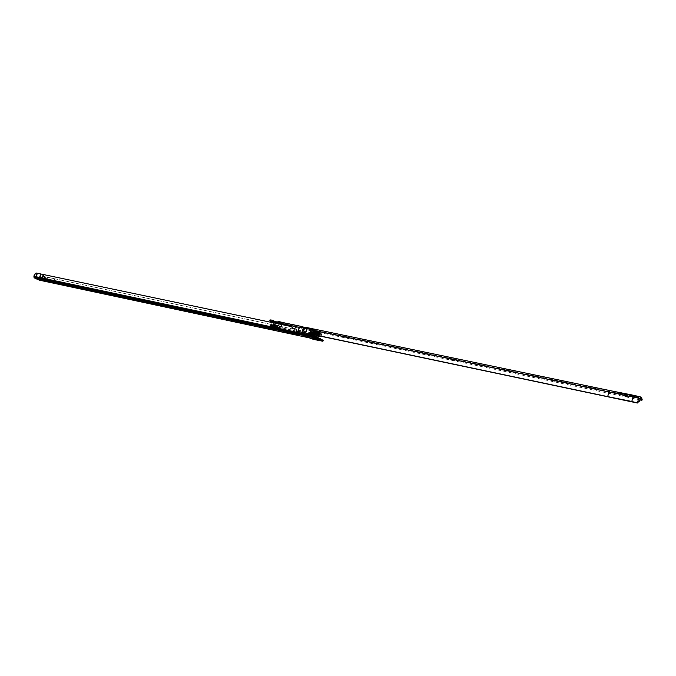 <?xml version="1.0" encoding="UTF-8"?>
<svg xmlns="http://www.w3.org/2000/svg" width="676" height="676" viewBox="0 0 676 676"><rect width="100%" height="100%" fill="white"/><g stroke="black" fill="none" stroke-linecap="round" stroke-linejoin="round"><path stroke-width="0.51" stroke-dasharray="3.38 2.54" d="M234.733 319.968L234.293 319.858L234.733 319.968M228.395 318.886L224.128 317.796L228.395 318.886M228.387 319.131L224.001 318.007L228.387 319.131M228.657 318.945L223.824 317.728L228.657 318.945M228.539 319.156L223.815 317.974L228.539 319.156M240.757 321.675L237.918 320.737L240.757 321.675M238.265 320.965L241.045 321.801L238.222 320.711M240.115 321.615L237.749 320.939L240.065 321.632M244.34 322.52L240.656 321.261L244.011 322.629L245.65 322.722L242.481 321.852L244.729 322.334M240.825 321.294L242.963 322.444L240.876 321.269M243.985 322.646L245.312 322.672L244.509 322.317M244.678 322.359L242.87 321.97L244.044 322.418M316.714 337.223L313.884 336.53L316.714 337.223M316.452 338.169L313.622 337.476L316.452 338.169M71.208 285.602L74.428 286.472L71.208 285.602M71.47 286.404L73.329 286.97M104.138 292.615L107.442 293.502L104.138 292.615M104.434 293.443L106.335 294.009M173.893 307.47L177.365 308.383L173.893 307.47M174.264 308.34L176.25 308.924M249.368 323.542L253.044 324.488L249.368 323.542M249.824 324.472L251.911 325.063M296.764 333.631L300.575 334.603L296.764 333.631M297.271 334.603L299.426 335.195M303.228 335.009L307.056 335.98L303.228 335.009M303.744 335.989L305.907 336.58M312.253 335.972L316.14 336.961L312.253 335.972M312.785 336.969L314.982 337.569M45.106 280.244L41.709 279.484L42.647 276.078L41.025 277.456L40.501 279.12L39.69 279.374L232.24 320.644M228.961 319.697L227.812 319.579L228.961 319.697M323.179 340.315L313.765 338.456L309.498 336.893L39.681 279.374L35.186 277.439L34.408 276.501L35 274.617L36.453 273.256L37.56 273.425L36.462 276.923L42.791 278.267L43.881 274.752L37.56 273.425M34.408 276.501L296.595 332.127L297.592 333.251L296.105 332.153M309.498 336.893L309.245 337.839L309.49 336.893L249.976 323.99L249.165 323.821L250.542 324.565L249.19 324.074L250.542 324.565M232.282 320.432L249.098 323.804L248.303 323.669L249.664 324.379L248.303 323.914L249.664 324.379M246.317 323.238L247.315 323.855L246.317 323.238M244.028 323.027L243.368 322.858L244.061 322.807M234.699 320.939L233.524 320.745L234.699 320.939M230.778 320.111L229.434 319.647L230.727 320.339M229.764 319.9L228.725 319.52L229.713 320.12M228.015 319.528L226.832 319.089L227.964 319.748M226.604 319.224L227.322 319.376L226.004 318.911L227.035 319.283L225.987 319.156L226.561 319.444M226.333 319.165L225.15 318.734L226.283 319.393M225.243 318.937L224.339 318.557L225.192 319.156M237.284 320.889L236.127 320.5M233.212 320.018L232.054 319.638M247.053 322.722L243.106 321.844L249.03 323.542M287.613 331.73L283.624 330.615L287.613 331.73L287.351 332.668M46.957 280.836L53.421 282.086L44.793 280.118L46.957 280.836L48.004 277.456L54.443 278.689L54.9 278.782L53.734 282.644L55.229 278.858L309.566 332.507L310.614 334.307M310.445 335.068L310.47 336.885L54.207 282.154M292.04 326.863L43.881 274.752M292.86 328.384L295.987 329.043M36.09 272.994L36.631 273.231M309.304 337.865L310.47 336.885M42.647 276.078L43.179 276.315L41.557 277.684L40.383 280.05L310.107 337.628L310.022 334.983M53.429 282.078L53.886 282.086M52.829 281.85L44.793 280.134L45.841 276.754L44.793 280.118L40.501 279.12M40.163 279.247L40.205 280.118L39.681 280.21L39.715 279.374L309.524 336.901L52.779 281.841M44.734 280.118L43.712 279.898L45.081 280.312L46.137 276.94L47.117 277.228L46.061 280.608M45.115 280.219L46.137 276.94L44.836 276.543L43.788 279.923M41.042 279.349L42.487 279.661L43.179 276.315M48.004 277.456L47.117 277.228M43.205 279.788L44.253 276.408L44.836 276.543M44.253 276.408L43.509 276.383M42.436 279.518L43.484 276.146L42.816 276.121M43.484 276.146L44.844 276.45L43.788 279.83M46.365 280.599L47.413 277.219L44.844 276.45M47.413 277.219L309.566 332.507M54.443 278.689L53.421 281.985M310.022 336.53L52.863 281.748L53.886 278.453M310.216 334.223L309.177 332.288M40.129 280.084L40.416 279.213L41.709 279.484M34.062 277.397L34.501 276.729M297.153 332.355L296.68 332.82L297.288 334.172M296.612 333.581L296.823 332.829M311.045 338.617L311.306 337.679M310.107 338.321L310.368 337.375M311.011 338.6L311.264 337.654M249.697 324.497L249.148 323.381M174.129 308.366L173.605 307.276M104.29 293.452L103.783 292.404M71.318 286.413L70.828 285.382M297.33 334.189L297.592 333.251L297.339 334.197M296.908 333.961L297.567 333.226L35.22 277.456M309.524 336.901L309.431 337.856L39.597 280.219M296.198 332.102L296.68 332.82M42.182 278.013L35.98 276.704M42.791 278.267L36.462 276.923M41.202 274.304L40.104 277.802M53.734 282.644L54.933 278.765M248.861 323.745L243.056 322.063L246.943 322.951M247.171 323.12L243.106 321.844M247.416 323.001L245.599 322.613M242.861 321.962L247.467 322.976M245.253 322.976L245.515 322.536L247.34 322.925M242.414 322.308L242.481 321.852M232.13 319.9L233.144 320.238M232.806 320.263L230.972 319.503M233.195 319.976L234.842 320.432L233.135 320.221M230.719 319.621L232.747 320.289M236.203 320.77L237.217 321.1M236.811 321.159L235.087 320.339L238.915 321.548L235.037 320.365M237.208 321.083L238.924 321.303L236.887 320.923M236.879 321.125L238.738 321.252L237.124 320.779M234.792 320.483L236.93 320.906M226.697 318.641L225.64 318.227L226.604 318.852M225.733 318.43L224.415 317.94L225.691 318.649M228.04 318.92L226.587 318.396L227.998 319.14M249.807 324.167L250.695 324.362M246.546 323.534L247.019 323.711M247.112 323.567L246.613 323.627M246.368 323.677L245.718 323.432L246.461 323.466M248.016 323.998L247.07 323.643L247.948 323.736M246.03 323.373L244.687 323.136L245.887 323.567M242.16 322.756L241.315 322.427L242.194 322.511M242.701 322.199L242.574 322.663M238.459 321.751L237.47 321.582L238.315 321.953M237.006 321.683L236.068 321.286L237.056 321.455M235.366 321.083L234.192 320.889L235.366 321.075M228.108 319.63L228.657 319.816M228.615 319.621L228.032 319.68M231.623 320.5L230.584 320.162L231.623 320.5M230.871 320.213L231.42 320.399M231.378 320.213L230.795 320.263M314.534 333.606L313.85 333.437L314.534 333.606M314.179 334.899L313.495 334.73L314.179 334.899M315.016 331.84L314.332 331.671L315.016 331.84M314.01 332.998L314.695 333.158L314.01 332.998M317.957 334.578L317.272 334.409L317.957 334.578M317.602 335.871L316.917 335.702L317.602 335.871M318.438 332.812L317.762 332.643L318.438 332.812M317.433 333.969L318.117 334.138L317.433 333.969M320.01 334.755L319.325 334.586L320.01 334.755M320.492 332.989L319.807 332.82L320.492 332.989M319.478 334.147L320.162 334.316L319.478 334.147M318.624 333.961L317.931 333.792L318.624 333.961M318.261 335.262L317.576 335.093L318.261 335.262M319.106 332.186L318.421 332.017L319.106 332.186M318.092 333.344L318.776 333.513L318.092 333.344M315.177 332.981L314.492 332.812L315.177 332.981M314.813 334.282L314.129 334.113L314.813 334.282M315.658 331.206L314.974 331.037L315.658 331.206M314.644 332.364L315.337 332.533L314.644 332.364M313.132 332.803L312.447 332.634L313.132 332.803M312.777 334.105L312.092 333.936L312.777 334.105M313.622 331.029L312.937 330.86L313.622 331.029M312.608 332.195L313.292 332.364L312.608 332.195M317.154 335.431L314.441 334.738L317.154 335.431M314.678 334.781L317.188 335.397L314.678 334.781M315.202 332.465L317.914 333.158L315.202 332.465M317.678 333.116L315.168 332.499L317.678 333.116M311.611 332.237L311.163 331.781C313.613 331.688 316.951 332.507 321.159 334.248L321.59 334.679C319.19 334.797 315.869 333.986 311.611 332.237M313.52 333.141L319.216 334.535L313.52 333.141M313.647 332.668L319.351 334.062L313.647 332.668M311.475 332.71L311.036 332.262C313.444 332.153 316.774 332.964 321.032 334.721L321.455 335.161C319.021 335.262 315.692 334.443 311.475 332.71M314.171 334.096L314.855 334.265L314.171 334.096M314.991 331.113L315.675 331.282L314.991 331.113M312.135 333.919L312.819 334.088L312.135 333.919M312.954 330.944L313.639 331.113L312.954 330.944M313.537 334.713L314.222 334.882L313.537 334.713M314.348 331.747L315.033 331.916L314.348 331.747M316.959 335.685L317.644 335.854L316.959 335.685M317.779 332.719L318.455 332.888L317.779 332.719M319.03 335.879L319.63 336.048M319.824 332.896L320.509 333.065L319.824 332.896M317.619 335.076L318.303 335.245L317.619 335.076M318.438 332.093L319.123 332.262L318.438 332.093M321.227 334.265C316.934 332.491 313.554 331.654 311.095 331.764L311.543 332.22C315.836 333.986 319.207 334.814 321.658 334.704L321.227 334.265M311.408 332.693L310.96 332.237C313.427 332.136 316.807 332.964 321.1 334.738L321.522 335.178C319.08 335.288 315.709 334.459 311.408 332.693M315.54 332.077L317.821 332.634L315.54 332.077M315.709 332.136L317.619 332.609L315.709 332.136M315.599 332.516L317.517 332.989L315.599 332.516M315.32 332.457L317.83 333.074L315.32 332.457M318.126 335.82L313.748 334.747L317.974 335.659M313.267 336.496L317.635 337.577L313.267 336.496M316.41 338.161L313.672 337.485L316.41 338.161M313.267 337.493L317.095 338.439L313.267 337.493M316.892 338.414L313.064 337.468L316.892 338.414M315.802 338.431L314.137 338L315.802 338.431M316.106 332.474L317.543 332.989L316.106 332.474M316.207 332.093L317.644 332.617L316.207 332.093M317.483 332.829L314.484 331.73L317.483 332.829M317.382 333.2L314.382 332.11L317.382 333.2M627.429 396.474L627.446 396.491C626.103 396.651 624.455 396.297 622.486 395.443L627.429 396.474M623.728 394.691L626.644 395.342L623.728 394.691M555.14 381.365L550.509 380.275L555.14 381.365M551.684 379.667L554.43 380.292L551.684 379.667M454.94 360.426L450.664 359.387L454.94 360.426M451.805 358.838L454.34 359.429L451.805 358.838M348.985 338.279L345.064 337.29L348.985 338.279M346.188 336.809L348.512 337.375L346.188 336.809M287.19 325.367L283.447 324.404L287.19 325.367M284.571 323.965L286.793 324.514L284.571 323.965M274.853 323.043L277.599 323.728L274.853 323.043M275.115 322.114L277.861 322.798L275.115 322.114M626.669 395.164L623.754 394.514L626.669 395.164M554.447 380.106L551.692 379.481L554.447 380.106M454.323 359.235L451.788 358.635L454.323 359.235M348.461 337.163L346.129 336.597L348.461 337.163M286.709 324.286L284.486 323.736L286.709 324.286M619.993 393.128L637.586 396.804L619.993 393.128M619.74 394.226L637.333 397.91L619.74 394.226M296.772 331.181L282.12 327.953L296.806 331.054M313.748 330.006L314.408 330.15M631.925 401.645L633.243 396.373L609.203 391.607L608.966 392.165L314.686 330.716L312.599 329.795M637.476 402.989L638.55 398.341L633.023 396.939L608.966 392.165L607.868 396.812M313.791 330.175L307.166 329.136L306.067 333.141L307.039 329.119L305.941 333.116L307.048 329.111L305.206 328.249M308.332 329.035L308.89 329.043M306.127 328.418L306.76 328.553M306.777 328.908L307.521 328.713M299.181 327.336L299.95 327.133M301.597 327.539L282.162 323.931L281.858 323.381M305.865 328.494L305.746 327.691M305.839 328.519L305.256 328.274M313.25 330.032L313.14 329.229M313.233 330.057L312.701 329.837M640.333 398.713L633.251 396.381L638.769 397.775M282.12 327.953L281.174 325.781L281.52 324.514M282.534 328.181L281.588 326.001L282.162 323.931M274.38 322.646L276.129 323.01M640.062 399.871L273.188 322.765M281.976 323.39L282.23 322.46L281.968 323.39M309.05 329.026L306 328.392L306.093 327.438M633.243 396.373L313.385 329.93L313.487 328.975M642.2 399.161L274.38 322.351L270.248 320.103L269.994 321.024M274.126 323.272L274.38 322.351M281.824 322.942L281.976 322.401M309.118 329.035L306.025 328.392L306.127 327.429M282.23 323.753L281.926 323.229M609.203 391.615L313.419 329.93L313.52 328.967M306.177 328.587L300.761 327.454M278.335 327.378L279.002 327.547L278.335 327.378M278.698 326.102L279.357 326.271L278.698 326.102M277.853 329.119L278.512 329.288L277.853 329.119M278.842 327.978L278.174 327.809L278.842 327.978M276.459 327.226L277.118 327.395L276.459 327.226M276.814 325.95L277.473 326.119L276.814 325.95M275.969 328.959L276.636 329.127L275.969 328.959M276.957 327.826L273.746 326.956L276.957 327.826M273.383 325.012L274.084 325.207L273.383 325.012L273.045 326.238L273.746 326.432L273.045 326.238L273.746 326.432L273.045 326.238L273.4 324.962L274.101 325.164L273.4 324.962M272.597 328.004L273.256 328.173L272.597 328.004M273.577 326.863L272.91 326.702L273.577 326.863M271.566 325.46L272.225 325.621L271.566 325.46M271.921 324.184L272.589 324.345L271.921 324.184M271.076 327.201L271.744 327.361L271.076 327.201M272.065 326.052L271.397 325.891L272.065 326.052M273.434 325.604L274.101 325.773L273.434 325.604M273.797 324.328L274.464 324.488L273.763 324.294L273.4 325.57L273.746 324.336L274.448 324.539L273.746 324.336M272.952 327.353L273.611 327.522L272.952 327.353M273.941 326.204L273.273 326.035L273.941 326.204M276.83 326.567L277.498 326.736L276.83 326.567M277.194 325.291L277.861 325.452L277.194 325.291M276.349 328.316L277.016 328.485L276.349 328.316M277.337 327.167L276.67 326.998L277.337 327.167M274.405 324.801L277.042 325.486L274.405 324.801M276.78 325.426L274.346 324.818L276.78 325.426M276.256 327.699L273.619 327.023L276.256 327.699M279.737 327.919C275.495 326.212 272.259 325.401 270.02 325.502L270.552 325.984C274.752 327.674 277.988 328.485 280.253 328.401L279.737 327.919M277.887 327.04L272.344 325.655L277.887 327.04M277.76 327.505L272.217 326.119L277.76 327.505M279.864 327.454C275.673 325.756 272.428 324.945 270.155 325.029L270.687 325.519C274.921 327.226 278.157 328.029 280.388 327.928L279.864 327.454M273.594 327.438L272.927 327.277L273.594 327.438M277.811 325.469L277.143 325.3L277.811 325.469M276.991 328.401L276.323 328.24L276.991 328.401M279.315 326.28L278.647 326.119L279.315 326.28M278.495 329.204L277.828 329.043L278.495 329.204M277.43 326.136L276.763 325.967L277.43 326.136M276.611 329.051L275.952 328.882L276.611 329.051M273.231 328.088L272.572 327.928L273.231 328.088M272.538 324.362L271.87 324.193L272.538 324.362M271.718 327.285L271.051 327.116L271.718 327.285M270.493 325.967L269.952 325.477C272.242 325.384 275.521 326.204 279.805 327.936L280.32 328.418C278.047 328.511 274.769 327.691 270.493 325.967M279.932 327.471C275.656 325.739 272.369 324.919 270.079 325.012L270.62 325.502C274.895 327.235 278.174 328.046 280.455 327.953L279.932 327.471M275.926 328.088L273.721 327.514L275.935 328.063M275.766 328.029L273.907 327.564L275.766 328.029M275.867 327.657L274.008 327.192L275.867 327.657M276.146 327.716L273.704 327.108L276.146 327.716M277.684 325.46L273.425 324.404L277.684 325.46M273.907 322.689L278.326 323.838M275.157 322.131L277.811 322.79L275.157 322.131M278.174 322.756L274.448 321.835L278.174 322.756M276.983 322.139L278.411 322.807L274.448 321.835M276.129 321.818L278.267 322.646M274.54 327.235L275.994 327.759L274.54 327.235M274.439 327.606L275.892 328.13L274.439 327.606M275.825 328.342L272.783 327.243L275.825 328.342M275.926 327.97L272.884 326.88L275.926 327.97M313.605 337.147L311.467 336.961L316.529 338.794C311.306 337.349 310.335 336.8 313.605 337.155C318.852 338.617 319.824 339.166 316.529 338.803L318.692 338.963L311.594 336.716L318.709 338.693L311.594 336.716C311.585 336.073 312.473 335.947 314.255 336.327C317.72 337.121 319.199 337.907 318.709 338.693L313.605 337.155M316.402 337.527C318.742 337.78 318.05 337.392 314.315 336.344C311.974 336.099 312.675 336.487 316.402 337.527M314.019 337.324L317.72 338.642L314.019 337.324M315.117 338.549L317.72 338.642L314.053 337.299C311.72 337.045 312.413 337.434 316.14 338.473C318.489 338.727 317.788 338.338 314.053 337.299L312.337 337.425L314.746 338.448M317.897 339.513L317.703 338.913L313.926 337.569L311.856 337.856M43.002 276.332L42.47 276.104M41.557 277.684L41.025 277.456M35.904 273.019L36.453 273.256M34.451 274.388L35 274.617M40.146 280.143L40.18 279.306M295.868 333.006L296.772 333.192L297.161 332.398L34.425 276.636L33.986 277.304M34.324 277.566L34.763 276.898M297.567 333.226L35.186 277.439L34.746 278.106M296.908 333.741L297.17 332.795M296.02 333.26L296.282 332.305M313.512 339.394L313.765 338.456M321.776 341.169L322.029 340.222M284.055 331.57L284.216 331.003M286.945 332.448L287.207 331.51M283.599 331.519L283.802 330.784M47.117 277.143L46.069 280.515M318.244 335.752L313.622 334.535C313.841 334.121 315.354 334.434 318.159 335.49L318.32 335.727M318.041 335.566L313.47 334.409L318.041 335.566M318.176 335.803L313.698 334.696C313.926 334.316 315.346 334.612 317.99 335.609L318.109 335.685M314.247 332.127L319.055 333.31L314.247 332.127M318.683 333.2C318.455 333.598 317.01 333.293 314.34 332.288C314.56 331.882 316.005 332.186 318.683 333.2M319.207 332.457C316.157 331.308 314.501 330.961 314.255 331.417C317.298 332.575 318.945 332.922 319.207 332.457M314.348 331.578L319.249 332.786L314.348 331.578M311.881 331.392L311.45 330.944C313.875 330.843 317.179 331.654 321.353 333.386L321.776 333.817C319.402 333.944 316.106 333.133 311.881 331.392M312.439 331.037C309.76 329.584 318.827 331.477 321.041 332.845C323.635 334.282 314.661 332.398 312.439 331.037M311.281 333.564L310.842 333.124C313.233 333.023 316.537 333.834 320.754 335.566L321.176 335.997C318.759 336.09 315.464 335.279 311.281 333.564M312.489 334.519L311.594 334.105C308.907 332.66 317.974 334.578 320.196 335.921L320.559 336.2M318.092 336.149L313.402 334.865L318.092 336.158M314.653 334.89L317.162 335.507L314.653 334.89M314.594 334.924L317.086 335.448L314.594 334.924M316.655 337.265L313.918 336.589L316.655 337.265M279.94 323.407L272.859 321.43M279.822 323.601L272.867 321.683M278.596 323.897L279.289 324.041M276.966 322.165L278.994 323.094L277.566 322.984L274.084 321.565M276.89 322.182C279.34 323.035 279.551 323.305 277.532 323.001L274.135 321.607M277.135 321.953L279.129 322.883L277.659 322.765L274.042 321.303M620.205 394.243L620.467 393.136M273.155 320.424L273.839 321.641L277.54 323.001L278.994 323.094L279.627 322.511L278.242 322.325C280.785 322.748 280.836 322.477 278.402 321.514M636.8 397.868L637.062 396.761M636.86 397.725L637.122 396.609M314.686 330.716L313.579 334.73M301.699 327.497L281.934 323.373M299.586 327.564L298.479 331.544M305.729 328.359L305.975 327.488M313.115 329.905L313.351 329.035M620.391 394.446L620.653 393.347M310.664 329.668L309.464 334.02M312.278 330.006L311.078 334.366M303.085 328.088L301.885 332.423M304.682 328.426L303.49 332.761M634.274 397.065L634.527 395.95M633.108 396.804L633.37 395.688M273.442 324.75C276.281 325.807 277.735 326.111 277.802 325.663C274.955 324.607 273.501 324.303 273.442 324.75M273.552 324.674L277.988 325.773L273.552 324.674M273.611 324.641C273.662 324.218 275.039 324.505 277.718 325.502L273.611 324.641M277.177 328.029L272.504 326.863L277.177 328.029M272.918 326.998C275.631 328.004 277.025 328.291 277.084 327.877C274.363 326.871 272.969 326.576 272.918 326.998M272.403 327.725C272.462 327.252 274.05 327.581 277.16 328.73C277.084 329.204 275.504 328.866 272.403 327.725M277.067 328.578L272.301 327.387L277.067 328.578M279.467 328.756C275.259 327.057 272.048 326.255 269.825 326.347L270.358 326.829C274.524 328.502 277.726 329.305 279.974 329.22L279.467 328.756M278.918 329.102C276.484 327.733 267.772 325.9 270.654 327.353C273.096 328.713 281.715 330.547 278.918 329.102M280.058 326.609C275.901 324.919 272.69 324.117 270.434 324.201L270.958 324.691C275.157 326.39 278.368 327.184 280.574 327.074L280.058 326.609M279.763 326.077C277.337 324.691 268.625 322.866 271.498 324.345C273.932 325.714 282.56 327.53 279.763 326.077M276.814 325.325L274.371 324.717L276.814 325.325M276.864 325.283L274.481 324.784L276.864 325.283M274.904 323.01L277.566 323.669L274.904 323.01M316.571 338.296L316.833 337.349M73.447 287.055L74.428 286.472M106.453 294.094L107.442 293.502M176.368 308.915L177.365 308.383M252.021 325.055L253.044 324.488M299.527 335.186L300.575 334.603M306 336.665L307.056 335.98M315.067 337.654L316.14 336.961M40.23 279.281L40.205 280.118M296.975 333.8L297.237 332.854M287.537 332.82L287.79 331.899M283.362 331.553L283.624 330.615M312.692 336.893L312.084 335.837M303.659 335.913L303.051 334.865M297.178 334.527L296.578 333.488M313.622 337.476L313.884 336.53M317.788 333.226L317.272 335.524M314.306 332.271L319.055 333.31L319.275 332.736L314.12 331.308L314.306 332.271M311.163 331.781L311.45 330.944L312.802 330.513L321.151 332.888L321.59 334.679M313.267 332.888L313.402 332.415L313.267 332.888M312.456 334.519L310.842 333.124L311.036 332.262M320.948 336.285L321.455 335.161M319.216 334.535L319.351 334.062L319.216 334.535M314.568 334.671L315.084 332.372M311.095 331.764L310.96 332.237M321.658 334.704L321.522 335.178M317.779 332.575L315.523 331.95M317.83 333.074L317.162 335.507L314.543 334.789L315.21 332.347M313.157 335.651L313.072 336.31M313.672 337.485L313.909 336.572L316.774 337.366L316.529 338.279M313.191 337.62L314.83 338.321M315.058 338.389L316.824 338.625M314.137 338L315.193 337.527L315.869 338.482M626.644 395.308L627.446 396.491M554.43 380.267L555.173 381.416M454.373 359.302L455.016 360.511M348.546 337.256L349.129 338.406M286.793 324.488L287.376 325.519M277.861 322.798L277.599 323.728M619.731 394.209L619.993 393.111M637.333 397.91L637.586 396.804M301.758 327.497L281.9 323.356M283.447 324.404L284.486 323.736M306.025 328.392L306.211 327.623M282.12 322.655L282.247 323.601M313.419 329.93L313.605 329.136M274.963 321.979L274.701 322.908M346.12 336.699L345.064 337.29M451.779 358.745L450.664 359.387M551.684 379.591L550.509 380.275M623.745 394.632L622.52 395.342M277.785 325.663L273.307 324.48L277.785 325.663M277.118 327.885L277.346 328.866L272.276 327.438L272.504 326.863L277.118 327.885M276.915 325.545L276.315 327.683M270.02 325.502L269.825 326.347L270.561 327.319C273.746 328.899 281.208 330.437 279.974 329.22L280.253 328.401M272.344 325.655L272.217 326.119L272.344 325.655M280.388 327.928L279.864 326.111C272.242 323.204 269.766 323.559 270.434 324.201L270.155 325.029M278.182 327.311L278.056 327.775L278.182 327.311M274.346 324.818L273.746 326.956M269.952 325.477L270.079 325.012M280.32 328.418L280.455 327.953M273.738 327.59L275.977 328.223M276.273 327.835L276.94 325.443L274.371 324.7L273.704 327.108M273.425 324.404L273.805 322.891M275.014 321.996L274.76 322.875L277.566 323.677L277.811 322.79M277.912 325.671L278.394 323.948M277.354 322.283L276.315 322.739L275.656 321.801"/><path stroke-width="1.01" d="M73.329 286.97L71.47 286.404M106.335 294.009L104.434 293.443M176.25 308.924L174.264 308.34M251.911 325.063L249.824 324.472M299.426 335.195L297.271 334.603M305.898 336.572L303.744 335.989M314.965 337.561L312.785 336.969M71.538 286.556L73.447 287.063L71.538 286.556M104.493 293.587L106.445 294.102L104.493 293.587M174.298 308.484L176.351 309.017L174.298 308.484M249.833 324.607L252.004 325.156L249.833 324.607M297.254 334.73L299.519 335.288L297.254 334.73M296.105 332.153L314.847 336.006L323.179 340.315L322.925 341.253L314.577 336.969L296.215 333.057L296.612 333.581M310.614 334.307L310.445 335.068M296.392 329.271L296.992 330.395L296.595 332.127L296.198 329.127L292.556 328.316L291.635 326.635L292.86 328.384M291.635 326.635L36.09 272.994L34.451 274.388L33.868 276.264L34.966 278.275L39.428 280.185L309.27 337.856L39.428 280.185M43.281 274.507L42.182 278.013L35.98 276.704L37.07 273.205M310.022 334.983L310.216 334.223M286.945 332.448L283.362 331.553L286.945 332.448M322.917 341.262L313.512 339.394L309.245 337.839M297.288 334.172L296.561 333.775M314.847 336.006L314.577 336.969M296.215 333.057L296.477 332.11M33.868 276.264L296.198 332.102M40.645 274.059L39.588 277.464M319.63 336.048L319.03 335.879M317.974 335.659L317.762 337.332M272.867 321.683L269.792 320.846L273.188 322.765M281.808 323.305L278.14 322.444L279.805 323.627L279.289 324.041M276.129 323.01L277.988 322.672M269.792 320.846L270.054 319.917L271.084 319.993L273.155 320.424L274.135 321.607L276.89 322.182L278.402 321.514L281.131 322.08L280.87 323.018M296.772 331.181L636.919 402.921L637.476 402.989L639.006 396.643L640.747 397.032M639.631 401.003L637.367 402.795L639.631 401.003L640.789 397.015L633.48 395.24L631.79 401.459L637.468 403.006M631.79 401.459L607.716 396.618L608.806 391.962L314.298 330.496L313.191 334.51L607.716 396.618M313.487 328.975L309.312 328.063L308.721 328.899L310.892 329.609L309.692 333.961L313.191 334.51M309.692 333.961L296.806 331.054M633.437 395.257L609.431 390.491L608.806 391.962L640.206 398.519M312.439 329.736L313.748 330.006L312.439 329.736L313.613 328.959L609.389 390.5M314.391 330.133L313.748 330.006M312.599 329.795L308.966 329.06M305.053 328.198L306.127 328.418L305.053 328.198L306.228 327.421L309.194 328.054L309.219 329.06L309.481 328.113M307.521 328.713L308.822 328.984L306.777 328.553L305.544 332.896M305.653 332.938L306.87 328.578L306.127 328.418M301.53 327.522L301.42 326.787L301.454 327.446L299.181 327.336L281.748 323.703L281.85 322.435L301.834 326.525M305.256 328.274L301.454 327.446M306.093 327.438L301.42 326.787M305.206 328.249L301.597 327.539M281.858 323.381L281.85 322.435M308.89 329.043L308.788 328.325M640.789 397.015L642.2 399.161L641.947 400.268L640.062 399.871M639.758 401.198L640.552 398.147L641.947 400.268M281.52 324.514L281.748 323.703M272.91 321.607L274.38 322.646M302.121 326.584L301.868 327.53L301.809 326.533M282.137 322.41L281.131 322.08M306.777 328.908L305.67 332.922M310.892 329.609L312.701 329.837M301.445 327.497L299.95 327.133M313.613 328.959L639.006 396.643M278.326 323.838L273.907 322.689M274.498 321.683L276.983 322.139M274.743 321.649L276.129 321.818M313.343 338.101C318.59 339.563 319.571 340.113 316.275 339.741C311.053 338.287 310.073 337.746 313.343 338.101M297.322 334.189L34.966 278.275M295.868 333.006L33.986 277.304M296.908 333.961L34.746 278.106M322.765 341.11L323.027 340.163M320.179 339.648L320.432 338.693M316.174 337.544L316.444 336.589M319.503 339.42L319.765 338.473M319.571 339.453L319.832 338.499M320.111 339.622L320.373 338.668M320.559 336.2L318.092 336.149L320.948 336.285M272.859 321.43L273.873 322.536M278.132 322.452L279.94 323.407L278.14 322.444M276.628 323.111L278.596 323.897M299.181 327.336L298.082 331.325M273.949 321.024L277.059 322.046L273.932 320.999M271.084 319.993L270.822 320.923M302.273 327.64L302.535 326.702M309.633 329.178L309.895 328.232M281.25 322.122L280.996 323.052M303.837 328.139L302.637 332.474M311.425 329.719L310.233 334.079M303.304 328.021L302.104 332.364M311.856 337.856L317.897 339.513M295.843 333.091L296.113 332.136M313.478 334.704L313.157 335.651M309.312 328.063L306.228 327.421M301.961 326.533L282.095 322.401"/></g></svg>

